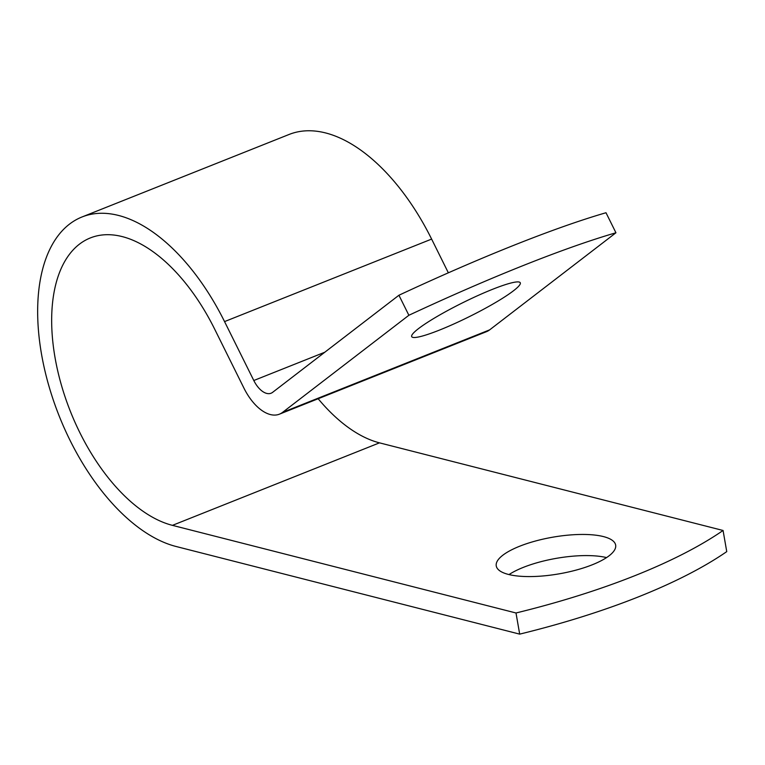 <?xml version="1.0" encoding="UTF-8"?>
<svg xmlns="http://www.w3.org/2000/svg" width="765" height="765" viewBox="0 0 765 765"><rect width="100%" height="100%" fill="white"/><g stroke="black" fill="none" stroke-linecap="round" stroke-linejoin="round"><path stroke-width="1.15" d="M492.517 289.323A60.607 7.698 -26.4 0 1 520.277 282.763A60.607 7.698 -26.4 0 1 494.993 302.854A60.607 7.698 -26.4 0 1 439.473 330.088A60.607 7.698 -26.4 0 1 411.713 336.648A60.607 7.698 -26.4 0 1 436.997 316.557A60.607 7.698 -26.4 0 1 492.517 289.323M509.021 574.572A60.607 18.609 170.1 0 1 523.298 567.391A60.607 18.609 170.1 0 1 606.569 557.599M519.626 546.248A60.607 18.609 170.1 0 1 580.998 534.458A60.607 18.609 170.1 0 1 615.662 545.129A60.607 18.609 170.1 0 1 592.282 564.78A60.607 18.609 170.1 0 1 530.91 576.571A60.607 18.609 170.1 0 1 496.246 565.909A60.607 18.609 170.1 0 1 519.626 546.248M408.873 315.276L398.928 295.242A352.34 44.743 -26.4 0 1 605.995 212.737L615.94 232.77A352.34 44.743 153.6 0 0 408.873 315.276L282.562 412.373A43.968 23.619 68.3 0 1 279.445 414.161A43.968 23.619 68.3 0 1 243.93 388.104L214.688 329.189A153.975 82.706 -111.7 0 0 90.318 237.944A153.975 82.706 -111.7 0 0 61.248 384.575A153.975 82.706 -111.7 0 0 172.431 525.354L516.002 612.985A352.34 108.161 -9.9 0 0 723.068 530.48L726.75 551.622A352.34 108.161 -9.9 0 1 519.684 634.128L516.002 612.985M318.164 398.737A153.975 82.706 -111.7 0 0 379.497 442.849L723.068 530.48M398.928 295.242L272.617 392.34A21.42 11.504 68.3 0 1 271.097 393.21A21.42 11.504 68.3 0 1 253.798 380.511L224.547 321.596A176.524 94.822 -111.7 0 0 81.97 216.992A176.524 94.822 -111.7 0 0 48.644 385.101A176.524 94.822 -111.7 0 0 176.113 546.497L519.684 634.128M448.357 272.818L431.623 239.091A176.524 94.822 -111.7 0 0 289.036 134.487L81.97 216.992M615.94 232.77L489.638 329.868A43.968 23.619 68.3 0 1 486.521 331.656L279.445 414.161M172.431 525.354L379.497 442.849M282.562 412.373L489.638 329.868M253.798 380.511L324.809 352.225M224.547 321.596L431.623 239.091"/></g></svg>
